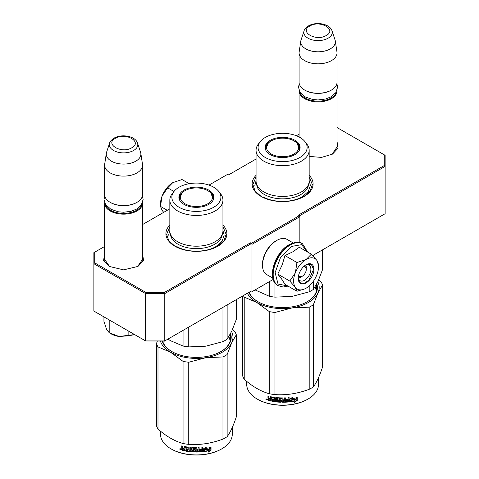 <?xml version="1.0" encoding="UTF-8"?>
<svg xmlns="http://www.w3.org/2000/svg" width="479" height="479" viewBox="0 0 479 479"><rect width="100%" height="100%" fill="white"/><g stroke="black" fill="none" stroke-linecap="round" stroke-linejoin="round"><path stroke-width="0.72" d="M337.024 145.891L337.108 146.903L331.995 154.4M142.544 258.175L142.628 259.187L137.515 266.683M256.055 175.32A30.482 17.597 0 0 0 261.055 196.408A30.482 17.597 0 0 0 304.165 196.408L304.165 196.408A30.482 17.597 0 0 0 309.165 175.32M169.835 225.1A30.482 17.597 0 0 0 174.835 246.188A30.482 17.597 0 0 0 217.945 246.188L217.945 246.188A30.482 17.597 0 0 0 222.945 225.1M337.024 141.455L338.036 148.185L332.486 154.13L321.451 157.411L309.165 156.399M142.544 253.738L143.562 260.468L138.006 266.408L123.582 269.857L109.152 266.408L103.596 260.468L104.614 253.738M104.614 246.463L94.692 252.188L94.692 262.863L145.951 292.453L164.435 292.453L250.421 242.811L251.379 243.368L299.279 215.712L298.321 215.161L384.308 165.518L384.308 154.843L337.024 127.546M299.088 134.18L296.387 135.743M256.055 159.028L228.579 174.889L227.621 174.338L208.994 185.092M169.835 208.808L142.544 224.561M299.375 215.879L385.122 166.375L384.308 165.518M312.673 255.547L385.122 213.718L385.122 155.31L384.308 154.843M94.692 262.863L93.878 263.719L93.878 252.661L94.692 252.188M251.379 243.368L251.954 244.362L251.954 291.711L251.379 292.04L250.421 291.489L250.996 291.154L164.776 340.934L145.616 340.934L93.878 311.069L93.878 263.719L145.616 293.591L145.951 292.453M164.435 292.453L164.776 293.591L250.996 243.811L250.421 242.811M145.616 293.591L164.776 293.591L164.776 340.934L164.435 341.132L145.616 340.934L145.616 293.591M250.996 291.154L250.996 243.811M251.954 244.362L299.854 216.706L299.854 242.619M299.279 215.712L299.854 216.706M109.649 266.689L104.53 259.187L104.614 258.175M273.192 279.449L251.954 291.711M261.324 196.558L255.067 191.043L252.87 184.571L256.055 176.841M309.165 176.841L312.35 184.571L310.158 191.043L303.902 196.558M175.098 246.338L168.842 240.823L166.65 234.351L169.835 226.621M222.945 226.621L226.13 234.351L223.933 240.823L217.676 246.338M142.544 260.199L142.544 203.21A18.968 10.951 -0 0 1 136.994 210.952A18.968 10.951 180 0 1 116.319 213.329A18.968 10.951 180 0 1 104.614 203.21A18.968 10.951 180 0 1 104.632 202.689M142.544 203.21A18.968 10.951 -0 0 0 142.526 202.689M141.862 204.096A18.424 10.64 -0 0 1 136.611 210.287A18.424 10.64 180 0 1 117.606 212.832A18.424 10.64 180 0 1 105.296 204.096M136.611 202.545L136.994 202.324L136.611 202.545A18.424 10.64 180 0 1 110.553 202.545L110.164 202.324A18.968 10.951 180 0 1 104.614 194.582L104.614 165.153A18.968 10.951 180 0 1 104.685 164.207L106.338 153.226A17.304 9.993 180 0 1 106.589 152.202L109.625 143.113A14.214 8.203 0 0 0 116.918 151.921A14.214 8.203 0 0 0 133.629 150.472A14.214 8.203 -0 0 0 137.533 143.113L140.569 152.202A17.304 9.993 -0 0 1 140.82 153.226L142.479 164.207A18.968 10.951 -0 0 1 142.544 165.153A18.968 10.951 -0 0 1 136.994 172.901A18.968 10.951 180 0 1 116.319 175.272A18.968 10.951 180 0 1 104.614 165.153M142.544 165.153L142.544 194.582A18.968 10.951 -0 0 1 136.994 202.324A18.968 10.951 180 0 1 110.164 202.324M140.82 153.226A17.304 9.993 -0 0 1 135.814 161.16A17.304 9.993 180 0 1 116.271 163.147A17.304 9.993 180 0 1 106.338 153.226M337.024 147.915L337.024 90.926A18.968 10.951 -0 0 1 331.468 98.674A18.968 10.951 180 0 1 310.799 101.045A18.968 10.951 180 0 1 299.088 90.926A18.968 10.951 180 0 1 299.112 90.411M337.024 90.926A18.968 10.951 -0 0 0 337.006 90.411M336.342 91.818A18.424 10.64 -0 0 1 331.085 98.009A18.424 10.64 180 0 1 312.086 100.548A18.424 10.64 180 0 1 299.776 91.818M331.085 90.268L331.468 90.046L331.085 90.268A18.424 10.64 180 0 1 305.027 90.268L304.644 90.046A18.968 10.951 180 0 1 299.088 82.298L299.088 52.876A18.968 10.951 180 0 1 299.159 51.924L300.818 40.943A17.304 9.993 180 0 1 301.069 39.919L304.105 30.836A14.214 8.203 0 0 0 311.392 39.637A14.214 8.203 0 0 0 328.109 38.194A14.214 8.203 -0 0 0 332.013 30.836L335.049 39.919A17.304 9.993 -0 0 1 335.294 40.943L336.953 51.924A18.968 10.951 -0 0 1 337.024 52.876A18.968 10.951 -0 0 1 331.468 60.617A18.968 10.951 180 0 1 310.799 62.994A18.968 10.951 180 0 1 299.088 52.876M337.024 52.876L337.024 82.298A18.968 10.951 -0 0 1 331.468 90.046A18.968 10.951 180 0 1 304.644 90.046M335.294 40.943A17.304 9.993 -0 0 1 330.294 48.876A17.304 9.993 180 0 1 310.745 50.87A17.304 9.993 180 0 1 300.818 40.943M103.937 317.164L103.937 321.403L106.512 329.181L109.2 332.743L119.02 336.486L134.623 334.587M128.845 331.252L128.845 335.785L119.02 336.486A17.615 10.167 180 0 1 110.547 333.504M128.845 335.785L134.605 334.581M109.2 320.349L109.2 332.743M305.853 265.061A8.131 4.694 -60 0 1 306.273 267.318L306.273 269.306A5.688 3.287 -60 0 1 302.249 276.275L300.525 277.275L302.249 276.275A5.688 3.287 120 0 1 298.555 275.599M298.363 278.036A8.131 4.694 120 0 0 300.525 277.275M303.842 266.444A5.688 3.287 -60 0 1 306.273 269.306M301.866 276.497L298.375 276.533M304.554 265.827L306.273 268.863M293.627 281.035A17.615 10.167 120 0 0 295.298 287.262L289.777 281.035L295.22 273.072A17.615 10.167 120 0 0 293.627 281.035M306.237 259.378L311.344 254.199L299.333 247.266L293.058 251.697L284.957 255.57L282.167 264.965L277.766 274.096L282.137 279.724L284.951 284.328L296.962 291.262L295.298 287.262C297.782 290.442 301.381 290.759 306.081 288.226C310.787 285.328 314.38 280.856 316.87 274.802A17.615 10.167 120 0 0 318.535 266.653A17.615 10.167 120 0 0 316.942 260.534L316.793 260.319A17.615 10.167 -60 0 0 306.237 259.378L305.931 259.552A17.615 10.167 -60 0 0 295.375 272.683L295.22 273.072M305.273 265.288A8.939 5.161 -60 0 1 309.021 265.216A8.939 5.161 -60 0 1 310.871 269.306A8.939 5.161 -60 0 1 306.967 278.305A8.939 5.161 -60 0 1 300.082 280.7A8.939 5.161 -60 0 1 298.267 277.419M287.741 285.939L278.036 284.035L275.126 272.641L280.496 257.558L291.412 246.446L301.626 244.673L307.386 251.912M298.225 278.377A11.107 6.413 -60 0 1 306.081 264.773A11.107 6.413 -60 0 1 313.937 269.306A11.107 6.413 -60 0 1 306.081 282.915A11.107 6.413 -60 0 1 298.225 278.377M304.83 288.873L296.962 291.262M277.766 274.096L289.777 281.035M295.375 272.683L296.968 262.504L305.931 259.552M284.957 255.57L296.968 262.504M311.344 254.199L316.793 260.319M316.942 260.534L318.535 265.33M305.985 264.827L311.308 264.348L313.553 269.306L308.823 280.215L304.399 283.275L300.471 283.119L298.225 278.269M160.465 205.515L160.465 204.15A17.615 10.167 -60 0 1 162.058 196.192L162.207 195.803A17.615 10.167 120 0 1 172.763 182.667L182.032 179.541L189.229 183.697M172.763 182.667L167.656 187.846L162.207 195.803M173.973 191.492L167.656 187.846M162.058 196.192L160.465 206.377L162.13 210.377L163.68 212.359M167.255 210.299L160.465 206.377M272.82 278.107L266.701 274.575A20.322 11.736 -60 0 1 262.492 265.27L262.492 264.163A18.968 10.951 -60 0 1 275.904 240.931L276.862 240.38A20.322 11.736 -60 0 1 287.023 239.374L293.148 242.907M275.461 260.72A20.322 11.736 -60 0 1 279.407 253.888M262.492 265.27A20.322 11.736 -60 0 1 276.862 240.38L275.904 240.931M309.165 181.086A26.555 15.334 180 0 1 301.387 191.929A26.555 15.334 -0 0 1 272.449 195.252A26.555 15.334 -0 0 1 256.055 181.086L256.055 150.334A26.555 15.334 -0 0 0 272.449 164.495A26.555 15.334 -0 0 0 301.387 161.172A26.555 15.334 180 0 0 309.165 150.334L309.165 181.086M255.056 289.921L269.27 296.25A40.643 23.465 -0 0 0 274.964 297.136L274.964 282.951M269.27 296.25L269.27 281.712M274.964 297.136L292.076 296.399L309.195 291.837A40.643 23.465 -0 0 0 313.362 289.43L313.362 281.311M313.362 256.265L313.362 255.151M309.195 291.837L309.195 285.975M313.362 289.43L317.948 281.466L322.529 269.671L322.529 249.858M298.776 146.263A17.208 9.933 180 0 1 299.776 149.005M265.588 149.795A17.208 9.933 -0 0 1 265.402 148.34A17.208 9.933 -0 0 1 270.443 141.317A17.208 9.933 180 0 1 271.096 140.964M294.13 140.964A17.208 9.933 180 0 1 299.818 148.34A17.208 9.933 180 0 1 299.632 149.795M265.444 149.005A17.208 9.933 180 0 1 266.444 146.263M270.24 140.311A17.495 10.101 -0 0 0 265.432 149.37A17.495 10.101 -0 0 0 277.485 157.118A17.495 10.101 -0 0 0 294.98 154.597A17.495 10.101 -0 0 0 299.788 149.37A17.495 10.101 -0 0 0 290.813 138.533A17.495 10.101 -0 0 0 270.24 140.311M299.95 157.465A24.519 14.154 -0 0 0 304.997 141.676A24.519 14.154 -0 0 0 265.27 137.449A24.519 14.154 -0 0 0 260.229 141.676A24.519 14.154 -0 0 0 268.707 159.118A24.519 14.154 -0 0 0 299.95 157.465M256.714 184.481A25.914 14.963 -0 0 0 273.174 197.821A25.914 14.963 -0 0 0 300.938 194.462A25.914 14.963 180 0 0 308.506 184.481M260.229 141.676L258.367 144.077A26.555 15.334 -0 0 0 256.055 150.334M304.997 141.676L306.853 144.077A26.555 15.334 180 0 1 309.165 150.334M315.158 286.741L316.439 291.148M309.165 180.703L310.386 185.403L308.272 191.54L302.249 196.737C292.022 202.952 273.198 202.952 262.971 196.737M254.834 185.403L256.055 180.703M318.709 279.772L321.008 281.724A40.643 23.465 180 0 1 322.529 285.011L322.529 367.142C319.475 376.26 316.415 382.847 313.362 386.9A40.643 23.465 180 0 1 311.35 388.152A40.643 23.465 180 0 1 309.195 389.307L309.195 307.177L292.112 307.901A36.584 21.118 -0 0 0 317.936 292.992L313.362 304.77A40.643 23.465 180 0 1 309.195 307.177M322.529 285.011L317.936 292.992M317.811 281.754A36.584 21.118 180 0 1 317.954 292.95M292.112 307.901L292.046 307.913A36.584 21.118 180 0 1 256.768 302.453L244.218 297.124A40.643 23.465 180 0 1 243.38 295.555M256.72 302.423A36.584 21.118 180 0 1 247.398 293.232M249.146 292.226A34.278 19.789 -0 0 0 258.181 301.83M307.039 301.83A34.278 19.789 -0 0 0 316.888 287.951A34.278 19.789 -0 0 0 316.481 284.909M316.607 290.496A34.278 19.789 -0 0 0 316.481 289.999M248.841 292.4A34.817 20.1 -0 0 0 257.989 301.722A34.817 20.1 -0 0 0 307.231 301.722L307.231 301.722A34.817 20.1 -0 0 0 316.823 283.766M292.046 307.913L274.964 312.47A40.643 23.465 180 0 1 269.27 311.589L256.768 302.453M309.195 389.307C297.782 393.606 286.376 395.373 274.964 394.606A40.643 23.465 180 0 1 269.27 393.726L269.27 311.589M269.27 393.726C260.923 391.433 252.571 386.613 244.218 379.26L244.218 297.124M244.218 379.26A40.643 23.465 180 0 1 242.691 375.973L242.691 295.95M313.362 386.9L313.362 304.77M274.964 394.606L274.964 312.47M296.082 399.246A35.901 20.729 180 0 1 290.789 400.216L289.723 401.851L289.723 399.043L292.723 397.205L291.753 398.726A35.901 20.729 180 0 0 297.04 397.666L296.082 399.246L295.878 398.953A35.362 20.417 180 0 1 290.663 399.911L289.615 401.546M296.818 397.378L295.878 398.953M290.789 400.216L290.663 399.911M291.98 398.366A35.362 20.417 180 0 1 291.615 398.426L292.16 397.558M291.753 398.726L291.615 398.426M295.238 400.941L294.256 402.54L297.255 400.438L297.255 397.606L296.196 399.372A35.901 20.729 180 0 1 290.897 400.354L289.945 401.827A35.901 20.729 180 0 0 295.238 400.941L295.046 400.648A35.362 20.417 180 0 1 290.172 401.48M297.034 397.977L297.034 400.151L294.699 401.821M290.771 400.049L289.873 401.63M271.174 400.857A35.362 20.417 180 0 1 268.575 400.276L268.162 398.552M282.191 398.857L282.191 401.923L282.029 398.72A35.901 20.729 180 0 1 279.209 398.63L279.209 399.714A35.901 20.729 180 0 0 281.053 399.791L281.472 400.139L281.472 401.911L281.053 402.246A35.901 20.729 180 0 1 271.988 401.336L271.988 400.516A35.901 20.729 180 0 0 274.156 400.863L274.317 400.067A35.901 20.729 180 0 1 272.479 399.785L272.479 398.965A35.901 20.729 180 0 0 274.317 399.246L274.156 398.139A35.901 20.729 180 0 1 271.342 397.678L271.174 401.186A35.901 20.729 180 0 1 268.36 400.564L268.575 400.276M268.563 398.534L267.941 397.863L268.162 397.582L268.773 398.241L267.941 398.881L268.563 398.534M267.941 397.863L267.941 396.097A35.901 20.729 180 0 0 268.941 396.343L268.941 397.905L269.36 398.342A35.901 20.729 180 0 0 270.366 398.564L270.366 397.007L270.785 396.75A35.901 20.729 180 0 0 274.958 397.426L275.377 397.821L275.377 401.019A35.901 20.729 180 0 0 276.377 401.133L276.473 400.821A35.362 20.417 180 0 1 276.377 400.815M289.005 397.576L288.681 401.965L289.1 401.582L289.1 397.564A35.901 20.729 180 0 1 288.101 397.66L288.101 399.564A35.901 20.729 180 0 1 285.765 399.726L285.765 400.546A35.901 20.729 180 0 0 288.101 400.384L287.933 401.216A35.901 20.729 180 0 1 285.364 401.384L285.364 397.845A35.901 20.729 180 0 1 284.358 397.881L284.358 399.785A35.901 20.729 180 0 1 283.029 399.809L283.029 398.247L282.61 397.905A35.901 20.729 180 0 1 278.437 397.768L278.018 398.079L278.018 400.115L278.437 400.486A35.901 20.729 180 0 0 280.281 400.582L280.281 401.402A35.901 20.729 180 0 1 277.383 401.222L277.383 397.684A35.901 20.729 180 0 1 276.377 397.588L276.377 401.133M283.029 399.809L283.023 399.492A35.362 20.417 180 0 1 283.023 399.492L283.023 398.193M285.364 401.384L285.322 401.073A35.362 20.417 180 0 0 285.364 401.073M288.592 401.659A35.362 20.417 180 0 1 282.61 401.953L282.197 401.606M288.681 401.965A35.901 20.729 180 0 1 282.61 402.264L282.61 401.953M281.053 402.246L281.077 401.935A35.362 20.417 180 0 1 272.15 401.037L271.988 401.336M274.156 398.139L274.281 397.839A35.362 20.417 180 0 1 271.509 397.378L271.348 397.66M271.342 397.678L271.509 397.378M284.197 401.426A35.901 20.729 180 0 1 283.191 401.444L283.029 400.624A35.901 20.729 180 0 0 284.358 400.6L284.197 401.426M284.334 400.288L284.334 400.606L284.334 400.288A35.362 20.417 180 0 1 283.023 400.312L283.185 401.133M270.366 400.204A35.901 20.729 180 0 1 269.102 399.923L268.941 399.067A35.901 20.729 180 0 0 270.366 399.384L270.545 399.905A35.362 20.417 180 0 1 270.366 399.869M270.366 399.384L270.545 399.091A35.362 20.417 180 0 1 269.144 398.773L268.941 399.067M270.545 399.091L270.545 399.905M274.317 398.929A35.362 20.417 180 0 0 274.443 398.941L274.281 397.839M272.629 398.989L272.629 399.486A35.362 20.417 180 0 0 274.443 399.761L274.281 400.558M272.15 400.546L272.15 401.037M281.49 401.6L281.077 401.935M282.197 398.54L282.035 398.408A35.362 20.417 180 0 1 279.263 398.318L279.101 398.66M288.017 400.39L288.017 400.073A35.362 20.417 180 0 1 285.765 400.234M285.322 397.845L285.322 401.073M278.089 397.893L278.089 399.803L278.503 400.175A35.362 20.417 180 0 0 280.317 400.27L280.317 401.091M276.473 397.6L276.473 400.821M270.545 396.762L270.545 398.271A35.362 20.417 180 0 1 270.366 398.235M268.162 396.151L268.162 397.582M268.36 400.564L267.941 400.109L268.162 398.6M267.492 399.438L265.905 399.33L267.258 399.72L266.001 399.085M282.61 402.264L282.191 401.923M318.517 377.68L318.517 384.409A35.901 20.729 180 0 1 307.997 399.067A35.901 20.729 180 0 1 257.223 399.067A35.901 20.729 180 0 1 246.709 384.409L246.709 381.356M307.614 399.288L307.997 399.067L307.614 399.288A35.362 20.417 180 0 1 257.606 399.288L257.223 399.067M266.575 398.977L266.462 399.39L266.701 399.019M293.98 140.874A16.082 9.281 180 0 1 297.303 143.67A16.082 9.281 180 0 1 291.717 155.094A16.082 9.281 180 0 1 271.24 154.004A16.082 9.281 -0 0 1 267.917 143.67A16.082 9.281 -0 0 1 293.98 140.874M297.303 143.67L299.411 149.646A16.801 9.7 180 0 1 299.363 150.37M267.917 143.67L265.809 149.646A16.801 9.7 -0 0 0 265.857 150.37M222.945 230.866A26.555 15.334 180 0 1 215.167 241.709A26.555 15.334 -0 0 1 186.229 245.032A26.555 15.334 -0 0 1 169.835 230.866L169.835 200.114A26.555 15.334 -0 0 0 186.229 214.275A26.555 15.334 -0 0 0 215.167 210.952A26.555 15.334 180 0 0 222.945 200.114L222.945 230.866M167.919 339.12L170.524 340.713L183.05 346.03A40.643 23.465 -0 0 0 188.744 346.91L188.744 327.097M183.05 346.03L183.05 330.384M188.744 346.91L205.856 346.179L222.969 341.617A40.643 23.465 -0 0 0 227.136 339.21L227.136 304.931M222.969 341.617L222.969 307.338M227.136 339.21L231.722 331.246L236.309 319.451L236.309 299.632M212.556 196.043A17.208 9.933 180 0 1 213.556 198.785M179.368 199.575A17.208 9.933 -0 0 1 179.182 198.12A17.208 9.933 -0 0 1 184.223 191.097A17.208 9.933 180 0 1 184.87 190.744M207.904 190.744A17.208 9.933 180 0 1 213.598 198.12A17.208 9.933 180 0 1 213.412 199.575M179.224 198.785A17.208 9.933 180 0 1 180.224 196.043M184.02 190.091A17.495 10.101 -0 0 0 179.212 199.15A17.495 10.101 -0 0 0 191.265 206.898A17.495 10.101 -0 0 0 208.76 204.377A17.495 10.101 -0 0 0 213.568 199.15A17.495 10.101 -0 0 0 204.593 188.313A17.495 10.101 -0 0 0 184.02 190.091M213.73 207.245A24.519 14.154 -0 0 0 218.771 191.456A24.519 14.154 -0 0 0 179.05 187.223A24.519 14.154 -0 0 0 174.003 191.456A24.519 14.154 -0 0 0 182.481 208.898A24.519 14.154 -0 0 0 213.73 207.245M170.494 234.261A25.914 14.963 -0 0 0 186.954 247.601A25.914 14.963 -0 0 0 214.712 244.242A25.914 14.963 180 0 0 222.286 234.261M174.003 191.456L172.147 193.851A26.555 15.334 -0 0 0 169.835 200.114M218.771 191.456L220.633 193.851A26.555 15.334 180 0 1 222.945 200.114M228.938 336.521L230.213 340.928M222.945 230.483L224.166 235.183L222.046 241.314L216.029 246.517C205.802 252.732 186.978 252.732 176.751 246.517M168.614 235.183L169.835 230.483M232.483 329.552L234.782 331.498A40.643 23.465 180 0 1 236.309 334.785L236.309 416.922C233.249 426.041 230.195 432.627 227.136 436.68A40.643 23.465 180 0 1 225.13 437.932A40.643 23.465 180 0 1 222.969 439.087L222.969 356.957L205.892 357.681A36.584 21.118 -0 0 0 231.716 342.772L227.136 354.55A40.643 23.465 180 0 1 222.969 356.957M236.309 334.785L231.716 342.772M231.591 331.534A36.584 21.118 180 0 1 231.734 342.73M205.892 357.681L205.82 357.693A36.584 21.118 180 0 1 170.548 352.233L157.992 346.904A40.643 23.465 180 0 1 156.471 343.617L157.328 341.132M170.5 352.203A36.584 21.118 180 0 1 160.417 341.132M162.621 341.132A34.278 19.789 -0 0 0 171.961 351.61M220.819 351.61A34.278 19.789 -0 0 0 230.668 337.731A34.278 19.789 -0 0 0 230.261 334.689M230.381 340.27A34.278 19.789 -0 0 0 230.261 339.779M162.213 341.132A34.817 20.1 -0 0 0 171.769 351.502A34.817 20.1 -0 0 0 221.011 351.502L221.011 351.502A34.817 20.1 -0 0 0 230.603 333.546M205.82 357.693L188.744 362.25A40.643 23.465 180 0 1 183.05 361.37L170.548 352.233M222.969 439.087C211.562 443.386 200.15 445.153 188.744 444.386A40.643 23.465 180 0 1 183.05 443.506L183.05 361.37M183.05 443.506C174.697 441.213 166.345 436.393 157.992 429.04L157.992 346.904M157.992 429.04A40.643 23.465 180 0 1 156.471 425.753L156.471 343.617M227.136 436.68L227.136 354.55M188.744 444.386L188.744 362.25M209.862 449.027A35.901 20.729 180 0 1 204.563 449.997L203.503 451.631L203.503 448.823L206.503 446.985L205.533 448.506A35.901 20.729 180 0 0 210.814 447.446L209.862 449.027L209.658 448.733A35.362 20.417 180 0 1 204.443 449.691L203.395 451.326M210.598 447.158L209.658 448.733M204.563 449.997L204.443 449.691M205.76 448.146A35.362 20.417 180 0 1 205.395 448.206L205.934 447.338M205.533 448.506L205.395 448.206M209.018 450.721L208.03 452.32L211.035 450.218L211.035 447.386L209.97 449.152A35.901 20.729 180 0 1 204.677 450.134L203.719 451.607A35.901 20.729 180 0 0 209.018 450.721L208.826 450.428A35.362 20.417 180 0 1 203.946 451.26M210.814 447.757L210.814 449.931L208.479 451.595M204.551 449.829L203.647 451.41M184.954 450.637A35.362 20.417 180 0 1 182.349 450.056L181.942 448.332M195.971 448.637L195.971 451.697L195.809 448.5A35.901 20.729 180 0 1 192.989 448.41L192.989 449.494A35.901 20.729 180 0 0 194.833 449.571L195.252 449.919L195.252 451.691L194.833 452.026A35.901 20.729 180 0 1 185.768 451.116L185.768 450.296A35.901 20.729 180 0 0 187.936 450.643L188.097 449.847A35.901 20.729 180 0 1 186.253 449.565L186.253 448.745A35.901 20.729 180 0 0 188.097 449.027L187.936 447.919A35.901 20.729 180 0 1 185.116 447.458L184.954 450.967A35.901 20.729 180 0 1 182.134 450.344L182.349 450.056M182.337 448.314L181.715 447.643L181.936 447.362L182.553 448.021L181.715 448.661L182.337 448.314M181.715 447.643L181.715 445.877A35.901 20.729 180 0 0 182.721 446.123L182.721 447.685L183.14 448.122A35.901 20.729 180 0 0 184.14 448.344L184.14 446.787L184.559 446.53A35.901 20.729 180 0 0 188.732 447.206L189.157 447.602L189.157 450.799A35.901 20.729 180 0 0 190.157 450.913L190.253 450.601A35.362 20.417 180 0 1 190.157 450.595M202.779 447.356L202.461 451.745L202.88 451.362L202.88 447.344A35.901 20.729 180 0 1 201.875 447.44L201.875 449.344A35.901 20.729 180 0 1 199.545 449.506L199.545 450.326A35.901 20.729 180 0 0 201.875 450.164L201.713 450.996A35.901 20.729 180 0 1 199.138 451.164L199.138 447.626A35.901 20.729 180 0 1 198.138 447.661L198.138 449.565A35.901 20.729 180 0 1 196.809 449.589L196.809 448.027L196.39 447.685A35.901 20.729 180 0 1 192.217 447.542L191.798 447.859L191.798 449.895L192.217 450.266A35.901 20.729 180 0 0 194.061 450.362L194.061 451.182A35.901 20.729 180 0 1 191.157 451.002L191.157 447.464A35.901 20.729 180 0 1 190.157 447.368L190.157 450.913M196.809 449.589L196.803 449.272A35.362 20.417 180 0 1 196.803 449.272L196.803 447.973M199.138 451.164L199.096 450.853A35.362 20.417 180 0 0 199.138 450.853M202.366 451.44A35.362 20.417 180 0 1 196.39 451.733L195.977 451.386M202.461 451.745A35.901 20.729 180 0 1 196.39 452.044L196.39 451.733M194.833 452.026L194.857 451.715A35.362 20.417 180 0 1 185.93 450.817L185.768 451.116M187.936 447.919L188.061 447.62A35.362 20.417 180 0 1 185.289 447.158L185.128 447.44M185.116 447.458L185.289 447.158M197.977 451.206A35.901 20.729 180 0 1 196.971 451.224L196.809 450.404A35.901 20.729 180 0 0 198.138 450.38L197.977 451.206M198.138 450.38L198.108 450.068L198.108 450.386M184.14 449.985A35.901 20.729 180 0 1 182.882 449.703L182.721 448.847A35.901 20.729 180 0 0 184.14 449.164L184.325 449.685A35.362 20.417 180 0 1 184.14 449.649M184.14 449.164L184.325 448.871A35.362 20.417 180 0 1 182.924 448.554L182.721 448.847M184.325 448.871L184.325 449.685M198.108 450.068A35.362 20.417 180 0 1 196.803 450.092L196.965 450.913M188.097 448.703A35.362 20.417 180 0 0 188.223 448.721L188.061 447.62M186.409 448.769L186.409 449.266A35.362 20.417 180 0 0 188.223 449.541L188.061 450.338M185.93 450.326L185.93 450.817M195.27 451.38L194.857 451.715M195.977 448.32L195.815 448.188A35.362 20.417 180 0 1 193.037 448.099L192.881 448.44M201.791 450.17L201.791 449.853A35.362 20.417 180 0 1 199.545 450.015M199.096 447.626L199.096 450.853M191.863 447.673L191.863 449.583L192.277 449.955A35.362 20.417 180 0 0 194.091 450.05L194.091 450.871M190.253 447.38L190.253 450.601M184.325 446.542L184.325 448.051A35.362 20.417 180 0 1 184.14 448.009M181.936 445.931L181.936 447.362M182.134 450.344L181.715 449.889L181.936 448.38M181.272 449.218L179.685 449.11L181.038 449.5L179.775 448.859M196.39 452.044L195.971 451.697M232.291 427.46L232.291 434.19A35.901 20.729 180 0 1 221.777 448.847A35.901 20.729 180 0 1 171.003 448.847A35.901 20.729 180 0 1 160.483 434.19L160.483 431.136M221.394 449.068L221.777 448.847L221.394 449.068A35.362 20.417 180 0 1 171.386 449.068L171.003 448.847M180.355 448.757L180.236 449.17L180.481 448.799M207.76 190.654A16.082 9.281 180 0 1 211.083 193.45A16.082 9.281 180 0 1 205.491 204.874A16.082 9.281 180 0 1 185.02 203.785A16.082 9.281 -0 0 1 181.697 193.45A16.082 9.281 -0 0 1 207.76 190.654M211.083 193.45L213.191 199.426A16.801 9.7 180 0 1 213.143 200.15M181.697 193.45L179.589 199.426A16.801 9.7 -0 0 0 179.637 200.15M115.379 138.299C104.29 144.107 121.714 154.166 131.779 147.766C142.868 141.958 125.444 131.899 115.379 138.299M309.859 26.016C298.77 31.824 316.194 41.883 326.259 35.482C337.342 29.674 319.924 19.615 309.859 26.016M105.087 317.535A24.249 13.999 0 0 0 107.889 319.158M278.036 285.652A24.249 14.005 -60 0 1 277.862 285.556A24.249 14.005 -60 0 1 274.144 266.12A24.249 14.005 -60 0 1 289.987 244.751A24.249 14.005 -60 0 1 302.111 243.548A24.249 14.005 -60 0 1 302.285 243.649M278.209 285.753A24.249 14.005 -60 0 1 274.491 266.318A24.249 14.005 -60 0 1 290.334 244.949A24.249 14.005 -60 0 1 302.459 243.745L302.111 243.548C299.567 241.476 295.256 241.853 289.172 244.667C274.683 252.319 266.204 279.67 277.862 285.556L283.125 287.029L288.029 286.107M104.614 260.199L104.614 203.21M137.533 143.113C135.312 135.88 121.438 133.701 114.026 138.162C111.278 140.078 109.811 141.73 109.625 143.113M299.088 136.976L299.088 90.926M332.013 30.836C329.791 23.603 315.918 21.423 308.506 25.884C305.758 27.794 304.291 29.447 304.105 30.836M111.535 321.259L103.027 316.35M307.674 252.08L302.459 243.745M318.535 266.653L318.535 264.432M299.231 83.627L298.507 87.232L299.974 92.154L305.374 97.003L312.697 99.488L318.026 99.955L325.606 99.003L331.145 96.776L335.815 92.645L337.605 87.184L336.887 83.627M104.751 195.911L104.027 199.509L105.5 204.431L110.894 209.281L118.223 211.766L123.546 212.239L131.126 211.287L136.671 209.054L141.335 204.922L143.131 199.462L142.407 195.911M316.481 284.412L316.481 290.987M230.261 334.192L230.261 340.767"/></g></svg>
